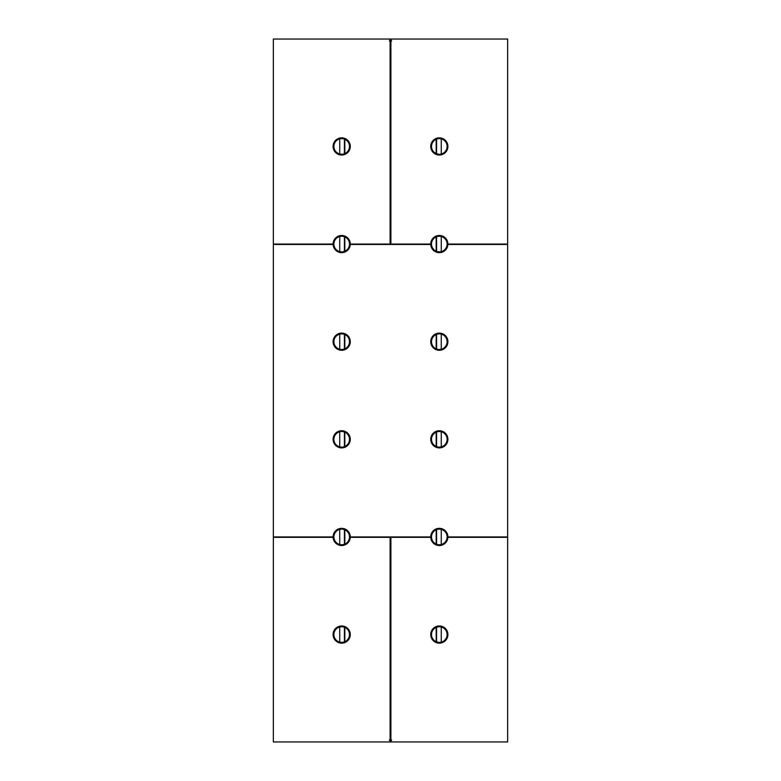 <?xml version="1.0" encoding="UTF-8"?>
<svg xmlns="http://www.w3.org/2000/svg" width="781" height="781" viewBox="0 0 781 781"><rect width="100%" height="100%" fill="white"/><g stroke="black" fill="none" stroke-linecap="round" stroke-linejoin="round"><path stroke-width="1.17" d="M333.106 244.453L273.35 244.453L273.35 39.05L390.5 39.05L389.377 41.002L390.11 41.002L390.11 244.062L350.279 244.062A8.591 8.591 0 0 0 341.688 235.471A8.591 8.591 0 0 0 333.096 244.062L333.487 244.062A8.2 8.2 0 0 0 333.497 244.453L333.106 244.453A8.591 8.591 0 0 0 341.688 252.654A8.591 8.591 0 0 0 350.269 244.453L349.878 244.453A8.2 8.2 0 0 0 349.888 244.062L350.279 244.062M273.35 244.062L333.096 244.062M333.096 146.438A8.591 8.591 0 0 0 345.983 153.877A8.591 8.591 0 0 0 345.983 138.998A8.591 8.591 0 0 0 333.096 146.438M507.65 244.453L447.503 244.453A8.2 8.2 0 0 0 447.513 244.062L447.904 244.062A8.591 8.591 0 0 0 439.312 235.471A8.591 8.591 0 0 0 430.721 244.062L390.89 244.062L390.89 41.002L391.623 41.002L390.5 39.05L507.65 39.05L507.65 536.938L447.904 536.938A8.591 8.591 0 0 0 439.312 528.346A8.591 8.591 0 0 0 430.721 536.938L350.279 536.938A8.591 8.591 0 0 0 341.688 528.346A8.591 8.591 0 0 0 333.096 536.938L273.35 536.938L273.35 741.95L507.65 741.95L507.65 536.938M333.877 244.062A7.81 7.81 0 0 0 345.592 250.828A7.81 7.81 0 0 0 345.592 237.297A7.81 7.81 0 0 0 333.877 244.062M273.35 244.453L273.35 536.938M333.877 146.438A7.81 7.81 0 0 0 345.592 153.203A7.81 7.81 0 0 0 345.592 139.672A7.81 7.81 0 0 0 333.877 146.438M447.904 244.062L507.65 244.062M430.721 146.438A8.591 8.591 0 0 0 443.608 153.877A8.591 8.591 0 0 0 443.608 138.998A8.591 8.591 0 0 0 430.721 146.438M339.735 626.997L339.735 642.128M339.735 529.372L339.735 544.503M339.735 431.747L339.735 446.878M339.735 334.122L339.735 349.253M339.735 236.497L339.735 251.628M339.735 138.872L339.735 154.003M441.265 138.872L441.265 154.003M441.265 236.497L441.265 251.628M441.265 334.122L441.265 349.253M441.265 431.747L441.265 446.878M441.265 529.372L441.265 544.503M441.265 626.997L441.265 642.128M350.269 244.453L431.122 244.453A8.2 8.2 0 0 1 431.112 244.062L430.721 244.062M430.731 244.453A8.591 8.591 0 0 0 439.312 252.654A8.591 8.591 0 0 0 447.894 244.453M430.721 439.312A8.591 8.591 0 0 0 443.608 446.752A8.591 8.591 0 0 0 443.608 431.873A8.591 8.591 0 0 0 430.721 439.312M333.096 439.312A8.591 8.591 0 0 0 345.983 446.752A8.591 8.591 0 0 0 345.983 431.873A8.591 8.591 0 0 0 333.096 439.312M430.721 341.688A8.591 8.591 0 0 0 443.608 349.127A8.591 8.591 0 0 0 443.608 334.248A8.591 8.591 0 0 0 430.721 341.688M333.096 341.688A8.591 8.591 0 0 0 345.983 349.127A8.591 8.591 0 0 0 345.983 334.248A8.591 8.591 0 0 0 333.096 341.688M273.35 537.328L333.106 537.328A8.591 8.591 0 0 0 341.688 545.528A8.591 8.591 0 0 0 350.269 537.328L390.11 537.328L390.11 739.997L389.377 739.997L390.5 741.95L391.623 739.997L390.89 739.997L390.89 537.328L430.731 537.328A8.591 8.591 0 0 0 439.312 545.528A8.591 8.591 0 0 0 447.894 537.328L507.65 537.328M333.096 634.562A8.591 8.591 0 0 0 345.983 642.002A8.591 8.591 0 0 0 345.983 627.123A8.591 8.591 0 0 0 333.096 634.562M431.502 244.062A7.81 7.81 0 0 0 443.217 250.828A7.81 7.81 0 0 0 443.217 237.297A7.81 7.81 0 0 0 431.502 244.062M431.502 146.438A7.81 7.81 0 0 0 443.217 153.203A7.81 7.81 0 0 0 443.217 139.672A7.81 7.81 0 0 0 431.502 146.438M430.721 634.562A8.591 8.591 0 0 0 443.608 642.002A8.591 8.591 0 0 0 443.608 627.123A8.591 8.591 0 0 0 430.721 634.562M431.502 341.688A7.81 7.81 0 0 0 443.217 348.453A7.81 7.81 0 0 0 443.217 334.922A7.81 7.81 0 0 0 431.502 341.688M431.502 439.312A7.81 7.81 0 0 0 443.217 446.078A7.81 7.81 0 0 0 443.217 432.547A7.81 7.81 0 0 0 431.502 439.312M431.502 536.938A7.81 7.81 0 0 0 443.217 543.703A7.81 7.81 0 0 0 443.217 530.172A7.81 7.81 0 0 0 431.502 536.938M431.502 634.562A7.81 7.81 0 0 0 443.217 641.328A7.81 7.81 0 0 0 443.217 627.797A7.81 7.81 0 0 0 431.502 634.562M333.877 634.562A7.81 7.81 0 0 0 345.592 641.328A7.81 7.81 0 0 0 345.592 627.797A7.81 7.81 0 0 0 333.877 634.562M333.877 536.938A7.81 7.81 0 0 0 345.592 543.703A7.81 7.81 0 0 0 345.592 530.172A7.81 7.81 0 0 0 333.877 536.938M333.877 439.312A7.81 7.81 0 0 0 345.592 446.078A7.81 7.81 0 0 0 345.592 432.547A7.81 7.81 0 0 0 333.877 439.312M333.877 341.688A7.81 7.81 0 0 0 345.592 348.453A7.81 7.81 0 0 0 345.592 334.922A7.81 7.81 0 0 0 333.877 341.688M436.188 139.282L436.188 153.593M436.188 236.907L436.188 251.218M436.188 334.532L436.188 348.843M436.188 432.157L436.188 446.468M436.188 529.782L436.188 544.093M436.188 627.407L436.188 641.718M344.811 139.282L344.811 153.593M344.811 236.907L344.811 251.218M344.811 334.532L344.811 348.843M344.811 432.157L344.811 446.468M344.811 529.782L344.811 544.093M344.811 627.407L344.811 641.718M344.421 139.125L344.421 153.75M344.421 236.75L344.421 251.375M344.421 334.375L344.421 349M344.421 432L344.421 446.625M344.421 529.625L344.421 544.25M344.421 627.25L344.421 641.875M436.579 139.125L436.579 153.75M436.579 236.75L436.579 251.375M436.579 334.375L436.579 349M436.579 432L436.579 446.625M436.579 529.625L436.579 544.25M436.579 627.25L436.579 641.875"/></g></svg>
